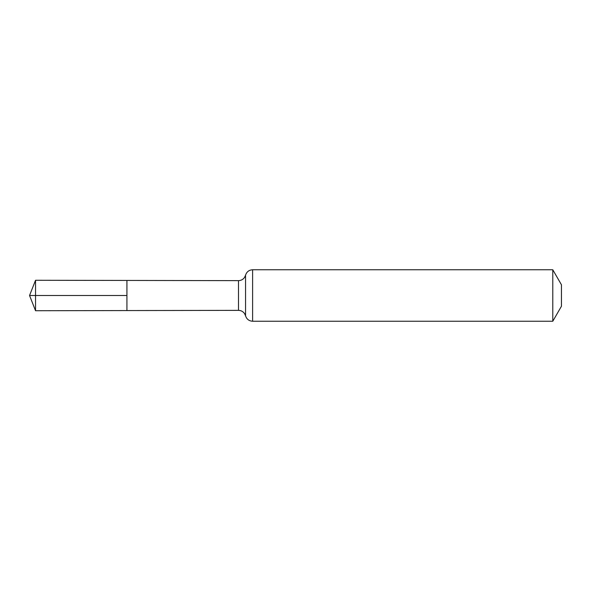 <?xml version="1.0" encoding="UTF-8"?>
<svg xmlns="http://www.w3.org/2000/svg" width="591" height="591" viewBox="0 0 591 591"><rect width="100%" height="100%" fill="white"/><g stroke="black" fill="none" stroke-linecap="round" stroke-linejoin="round"><path stroke-width="0.89" d="M126.925 295.5L126.925 310.563L35.541 310.726L35.541 280.274L126.925 280.437L126.925 310.563L238.491 310.364L238.491 280.636L126.925 280.437L126.925 295.5M552.784 269.762L552.784 321.238L561.45 306.227L561.45 284.773L552.784 269.762L252.608 269.762C249.025 269.984 246.676 271.794 245.553 275.199L244.578 277.378C243.093 279.484 241.062 280.57 238.491 280.636M35.541 280.274L29.55 295.5L126.925 295.5L29.55 295.5L35.541 310.726M552.784 321.238L252.608 321.238L252.608 269.762M252.608 321.238C249.025 321.016 246.676 319.206 245.553 315.801L245.553 275.199M245.553 315.801L244.578 313.622C243.093 311.516 241.062 310.43 238.491 310.364"/></g></svg>
